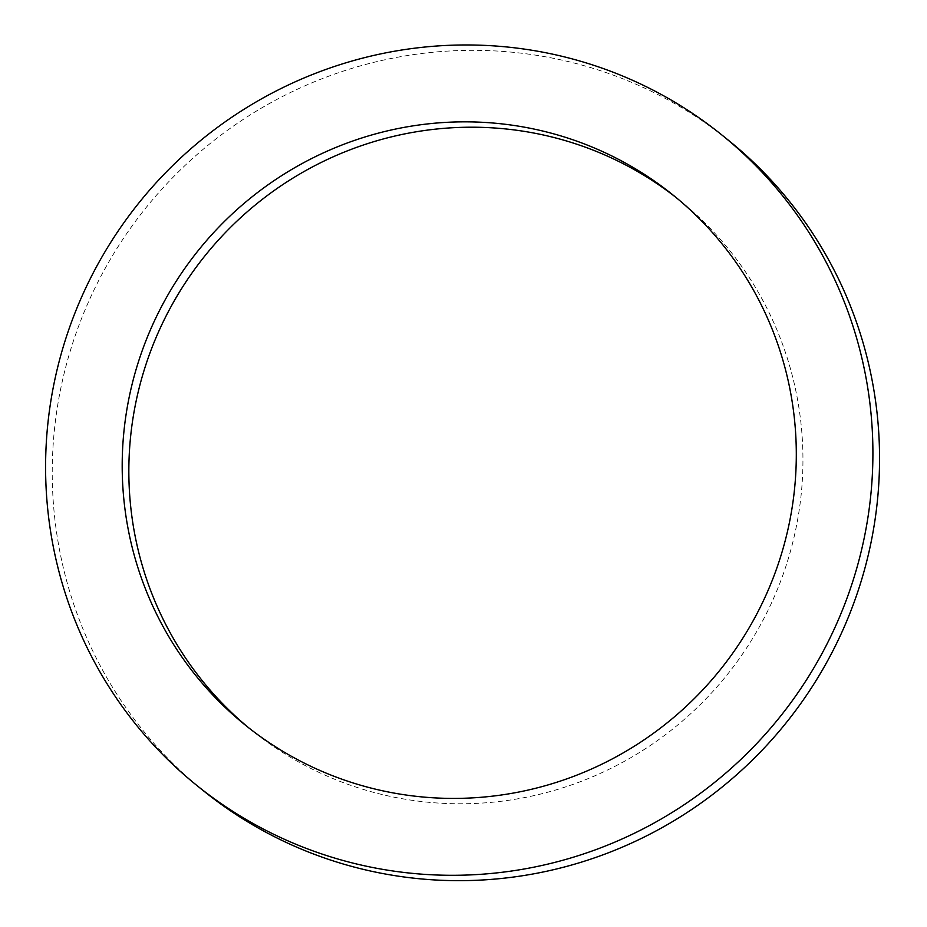 <?xml version="1.0" encoding="UTF-8"?>
<svg xmlns="http://www.w3.org/2000/svg" width="927" height="927" viewBox="0 0 927 927"><rect width="100%" height="100%" fill="white"/><g stroke="black" fill="none" stroke-linecap="round" stroke-linejoin="round"><path stroke-width="0.7" stroke-dasharray="4.63 3.48" d="M248.679 727.788A340.568 334.751 -51.1 0 0 251.982 730.499A340.568 334.751 -51.1 0 0 763.234 619.757A340.568 334.751 -51.1 0 0 679.815 200.499A340.568 334.751 -51.1 0 0 676.478 197.833M203.361 790.719A417.961 410.835 128.9 0 1 146.223 207.439A417.961 410.835 128.9 0 1 728.437 140.278M679.815 200.499L673.164 195.133M251.982 730.499L245.331 725.123"/><path stroke-width="1.39" d="M756.594 614.392A340.568 334.751 128.9 0 1 245.331 725.123A340.568 334.751 128.9 0 1 198.772 249.861A340.568 334.751 128.9 0 1 673.164 195.133A340.568 334.751 128.9 0 1 756.594 614.392M676.478 197.833A340.568 334.751 -51.1 0 0 205.423 255.226A340.568 334.751 -51.1 0 0 248.679 727.788M824.173 649.456A417.961 410.835 128.9 0 1 196.721 785.354A417.961 410.835 128.9 0 1 139.571 202.074A417.961 410.835 128.9 0 1 721.785 134.913A417.961 410.835 128.9 0 1 824.173 649.456M721.785 134.913L728.437 140.278A417.961 410.835 128.9 0 1 830.812 654.821A417.961 410.835 128.9 0 1 203.361 790.719L196.721 785.354"/></g></svg>
